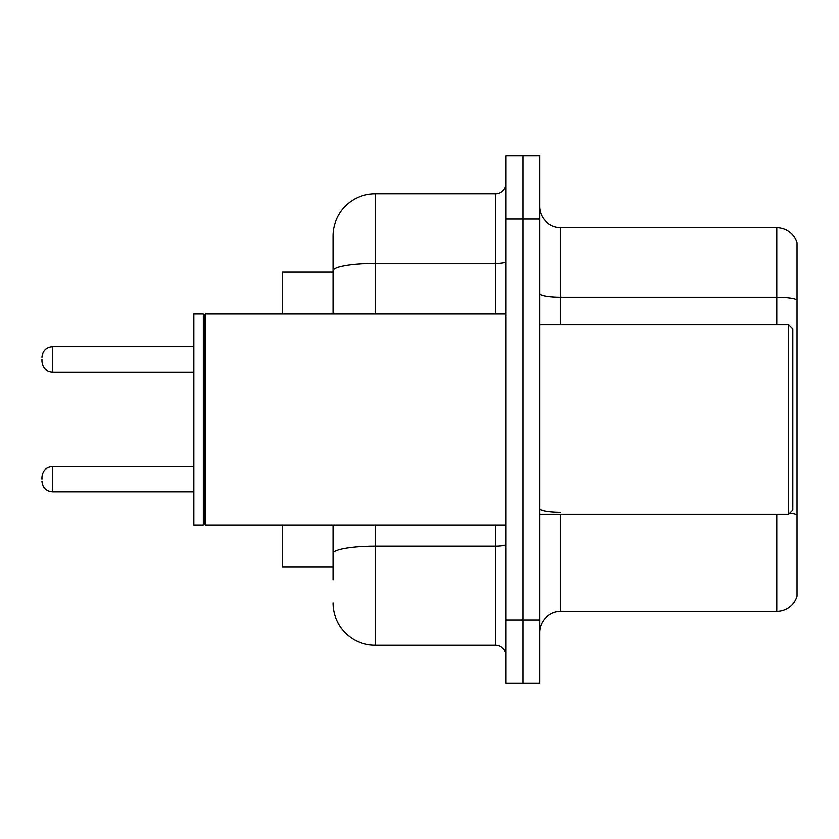 <?xml version="1.0" encoding="UTF-8"?>
<svg xmlns="http://www.w3.org/2000/svg" width="839" height="839" viewBox="0 0 839 839"><rect width="100%" height="100%" fill="white"/><g stroke="black" fill="none" stroke-linecap="round" stroke-linejoin="round"><path stroke-width="1.26" d="M333.02 271.857L282.397 271.857L282.397 314.038M333.02 567.143L282.397 567.143L282.397 524.962M539.729 632.533A21.09 21.09 0 0 1 560.819 611.442L776.799 611.442L776.799 514.412M539.729 683.156L539.729 155.844L522.854 155.844L522.854 683.156L539.729 683.156L505.98 683.156L505.98 619.874L522.854 619.874L522.854 683.156M797.05 242.744A21.09 21.09 0 0 0 776.799 227.558A21.09 21.09 0 0 1 797.05 242.744L797.05 596.256A21.09 21.09 0 0 1 776.799 611.442M797.05 299.922L797.05 299.922A21.09 3.66 180 0 0 776.799 297.279L776.799 227.558L560.819 227.558A21.09 21.09 0 0 1 539.729 206.467A21.09 21.09 0 0 0 560.819 227.558L560.819 324.588M797.05 300.205L797.05 515.052A21.09 3.66 180 0 0 789.824 513.206M333.02 579.801L333.02 524.962M505.98 155.844L522.854 155.844L505.98 155.844L505.98 619.874M522.854 155.844L522.854 619.874L539.729 619.874M375.211 524.962L375.211 645.191L495.43 645.191L495.43 524.962M333.02 236L333.02 270.861L333.02 236A42.181 42.181 0 0 1 375.211 193.809L495.43 193.809A10.55 10.55 0 0 0 505.98 183.269M333.02 314.038L333.02 270.861A42.181 7.32 180 0 1 375.211 263.53L495.43 263.53L495.43 193.809M505.98 655.731A10.55 10.55 0 0 0 495.43 645.191M375.211 645.191A42.181 42.181 0 0 1 333.02 603M788.618 324.588L792.834 328.804L792.834 510.196L788.618 514.412L788.618 324.588L539.729 324.588M205.419 524.962L204.359 523.903L204.359 315.097L205.419 314.038L205.419 524.962L505.98 524.962M203.3 524.962L193.809 524.962L193.809 314.038L203.3 314.038L203.3 524.962L204.359 523.903M41.95 479.195L41.95 477.087L41.95 479.195M41.95 359.386L41.95 361.494L41.95 359.386M560.819 514.412L560.819 611.442M776.799 324.588L776.799 297.279L560.819 297.279A21.09 3.66 0 0 1 539.729 293.619M539.729 219.126L505.98 219.126M560.819 512.419A21.09 3.66 -0 0 1 539.729 508.759M505.98 544.333A10.55 1.835 0 0 1 495.43 546.168L375.211 546.168A42.181 7.32 180 0 0 333.02 553.488M375.211 193.809L375.211 314.038M495.43 314.038L495.43 263.53A10.55 1.835 0 0 0 505.98 261.705M41.95 477.087C42.632 470.616 46.145 467.103 52.5 466.536L52.5 491.843L193.809 491.843M193.809 346.727L52.5 346.727L52.5 372.044C46.145 371.478 42.632 367.964 41.95 361.494M539.729 514.412L788.618 514.412M204.359 315.097L203.3 314.038M205.419 314.038L505.98 314.038M52.5 466.536L193.809 466.536M52.5 491.843C46.145 491.276 42.632 487.763 41.95 481.303M52.5 372.044L193.809 372.044M52.5 346.727C46.145 347.294 42.632 350.817 41.95 357.278"/></g></svg>
